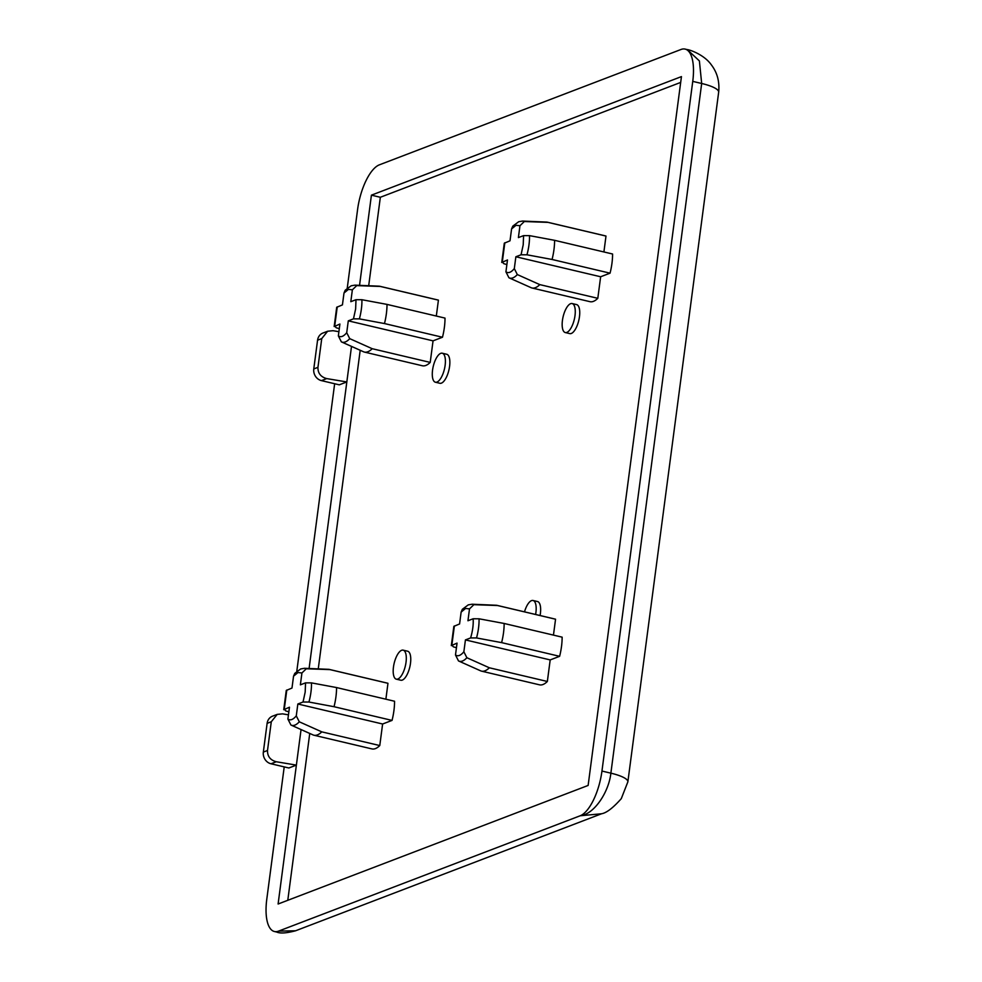<?xml version="1.0" encoding="UTF-8"?>
<svg xmlns="http://www.w3.org/2000/svg" width="982" height="982" viewBox="0 0 982 982"><rect width="100%" height="100%" fill="white"/><g stroke="black" fill="none" stroke-linecap="round" stroke-linejoin="round"><path stroke-width="1.47" d="M473.864 604.679A29.251 11.293 103.3 0 0 472.072 604.225L468.279 604.863L462.35 609.282L461.135 612.093L459.576 623.963L453.844 626.369L451.315 645.616L457.047 643.112L455.488 654.982L458.508 660.935L480.984 670.988A33.793 13.036 -76.7 0 0 481.499 671.136A33.793 13.036 -76.7 0 0 484.973 670.816A33.793 13.036 -76.7 0 0 489.355 667.785L466.88 657.731L463.86 651.778L465.431 639.908L470.611 637.932L476.528 637.944L501.618 642.621L559.617 656.32A33.793 13.036 -76.7 0 0 562.134 637.158L504.147 623.472L479.044 618.795L473.14 618.77L467.948 620.759L469.506 608.889L473.864 604.679L497.555 605.526L555.554 619.212A33.793 13.036 -76.7 0 0 555.026 619.065L497.027 605.366A33.793 13.036 103.3 0 1 497.555 605.526M524.314 221.527A29.251 11.293 103.3 0 0 522.522 221.06L518.717 221.711L512.8 226.13L511.573 228.941L510.014 240.811L504.294 243.205L501.753 262.464L507.485 259.96L505.926 271.818L508.946 277.771A29.251 11.293 -76.7 0 0 509.118 277.857A29.251 11.293 -76.7 0 0 512.911 277.857A29.251 11.293 -76.7 0 0 517.33 274.567L514.31 268.614L515.869 256.756L521.061 254.78L526.966 254.792L552.068 259.469L610.055 273.168A33.793 13.036 -76.7 0 0 612.584 254.007L554.585 240.32L529.494 235.631L523.578 235.619L518.398 237.595L519.957 225.737L524.314 221.527L547.993 222.374L605.992 236.061A33.793 13.036 -76.7 0 0 605.464 235.901L547.477 222.214A33.793 13.036 103.3 0 1 547.993 222.374M356.724 285.615A29.251 11.293 103.3 0 0 354.932 285.148L351.139 285.799L345.21 290.218L343.995 293.029L342.436 304.886L336.703 307.292L334.175 326.552L339.907 324.048L338.348 335.905L341.368 341.859L363.843 351.912A33.793 13.036 -76.7 0 0 364.359 352.072A33.793 13.036 -76.7 0 0 367.845 351.752A33.793 13.036 -76.7 0 0 372.215 348.708L349.739 338.655L346.72 332.702L348.291 320.844L353.471 318.855L359.387 318.88L384.478 323.557L442.477 337.243A33.793 13.036 -76.7 0 0 445.006 318.094L387.006 304.395L361.904 299.719L356 299.706L350.807 301.683L352.366 289.825L356.724 285.615L380.415 286.462L438.414 300.148A33.793 13.036 -76.7 0 0 437.886 299.989L379.887 286.302A33.793 13.036 103.3 0 1 380.415 286.462M306.286 668.767A29.251 11.293 103.3 0 0 304.494 668.3L300.688 668.951L294.772 673.37L293.544 676.181L291.985 688.051L286.265 690.456L283.737 709.704L289.469 707.2L287.898 719.069L290.918 725.011A29.251 11.293 -76.7 0 0 291.089 725.097A29.251 11.293 -76.7 0 0 294.895 725.097A29.251 11.293 -76.7 0 0 299.301 721.807L296.282 715.866L297.841 703.996L303.033 702.02L308.937 702.032L334.04 706.709L392.039 720.407A33.793 13.036 -76.7 0 0 394.555 701.246L336.556 687.56L311.466 682.883L305.549 682.858L300.369 684.847L301.928 672.977L306.286 668.767L329.977 669.614L387.964 683.3A33.793 13.036 -76.7 0 0 387.448 683.141L329.449 669.454A33.793 13.036 103.3 0 1 329.977 669.614M566.823 332.419A14.902 5.757 103.3 0 1 565.288 332.554A14.902 5.757 103.3 0 1 562.723 318.598A14.902 5.757 103.3 0 1 570.616 303.684A14.902 5.757 103.3 0 1 572.138 303.548A14.902 5.757 103.3 0 1 574.703 317.505A14.902 5.757 103.3 0 1 566.823 332.419M565.288 332.554L569.756 333.61A14.902 5.757 -76.7 0 0 571.291 333.475A14.902 5.757 -76.7 0 0 579.171 318.561A14.902 5.757 -76.7 0 0 576.606 304.592L572.138 303.548M397.857 679.028A14.902 5.757 103.3 0 1 396.323 679.176A14.902 5.757 103.3 0 1 393.757 665.207A14.902 5.757 103.3 0 1 401.638 650.293A14.902 5.757 103.3 0 1 403.172 650.158A14.902 5.757 103.3 0 1 405.738 664.114A14.902 5.757 103.3 0 1 397.857 679.028M396.323 679.176L400.779 680.219A14.902 5.757 -76.7 0 0 402.313 680.084A14.902 5.757 -76.7 0 0 410.194 665.17A14.902 5.757 -76.7 0 0 407.628 651.213L403.172 650.158M436.953 382.084A14.902 5.757 103.3 0 1 435.419 382.231A14.902 5.757 103.3 0 1 432.853 368.262A14.902 5.757 103.3 0 1 440.734 353.348A14.902 5.757 103.3 0 1 442.268 353.213A14.902 5.757 103.3 0 1 444.834 367.17A14.902 5.757 103.3 0 1 436.953 382.084M435.419 382.231L439.875 383.275A14.902 5.757 -76.7 0 0 441.409 383.14A14.902 5.757 -76.7 0 0 449.29 368.225A14.902 5.757 -76.7 0 0 446.724 354.269L442.268 353.213M524.498 611.86A14.902 5.757 103.3 0 1 531.52 600.628A14.902 5.757 103.3 0 1 533.054 600.493A14.902 5.757 103.3 0 1 535.607 614.474M481.499 671.136L539.499 684.822A33.793 13.036 -76.7 0 0 542.972 684.515A33.793 13.036 -76.7 0 0 547.355 681.471L489.355 667.785M509.277 277.931L531.422 287.824A33.793 13.036 -76.7 0 0 531.949 287.984A33.793 13.036 -76.7 0 0 535.423 287.665A33.793 13.036 -76.7 0 0 539.805 284.62L517.33 274.567M531.949 287.984L589.949 301.67A33.793 13.036 -76.7 0 0 593.423 301.364A33.793 13.036 -76.7 0 0 597.805 298.319L539.805 284.62M364.359 352.072L422.358 365.758A33.793 13.036 -76.7 0 0 425.832 365.439A33.793 13.036 -76.7 0 0 430.214 362.407L372.215 348.708M291.249 725.17L313.393 735.076A33.793 13.036 -76.7 0 0 313.921 735.223A33.793 13.036 -76.7 0 0 317.395 734.904A33.793 13.036 -76.7 0 0 321.777 731.86L299.301 721.807M313.921 735.223L371.92 748.91A33.793 13.036 -76.7 0 0 375.394 748.603A33.793 13.036 -76.7 0 0 379.776 745.559L321.777 731.86M553.455 635.108L555.554 619.212M547.355 681.471L550.19 659.916L559.617 656.32M603.905 251.957L605.992 236.061M597.805 298.319L600.64 276.764L610.055 273.168M368.692 285.737L380.341 197.272L680.686 82.414M287.787 900.298L309.747 733.444M318.254 668.889L360.198 350.292M436.315 316.044L438.414 300.148M430.214 362.407L433.05 340.852L442.477 337.243M385.877 699.196L387.964 683.3M379.776 745.559L382.612 724.004L392.039 720.407M540.075 615.53A14.902 5.757 -76.7 0 0 537.51 601.536L533.054 600.493M472.072 604.225L496.07 605.243A33.793 13.036 103.3 0 1 497.027 605.366M504.147 623.472A33.793 13.036 103.3 0 1 501.618 642.621M550.19 659.916L465.431 639.908M465.333 663.992L458.508 660.935A29.251 11.293 -76.7 0 0 458.668 661.009A29.251 11.293 -76.7 0 0 462.473 661.009A29.251 11.293 -76.7 0 0 466.88 657.731M456.434 647.739L453.328 646.819L451.855 645.1L454.384 625.939M522.522 221.06L546.52 222.079A33.793 13.036 103.3 0 1 547.477 222.214M554.585 240.32A33.793 13.036 103.3 0 1 552.068 259.469M600.64 276.764L515.869 256.756M515.771 280.84L508.946 277.771M506.884 264.588L503.766 263.667L502.305 261.949L504.822 242.787M380.341 197.272L371.417 195.16L681.447 76.608L588.132 785.44L278.102 904.005L301.057 729.565M359.547 285.345L371.417 195.16M309.097 668.497L351.507 346.413M354.932 285.148L378.929 286.167A33.793 13.036 103.3 0 1 379.887 286.302M387.006 304.395A33.793 13.036 103.3 0 1 384.478 323.557M433.05 340.852L348.291 320.844M348.193 344.928L341.368 341.859A29.251 11.293 -76.7 0 0 341.527 341.945A29.251 11.293 -76.7 0 0 345.333 341.932A29.251 11.293 -76.7 0 0 349.739 338.655M339.293 328.675L336.188 327.755L334.715 326.036L337.243 306.875M304.494 668.3L328.491 669.319A33.793 13.036 103.3 0 1 329.449 669.454M336.556 687.56A33.793 13.036 103.3 0 1 334.04 706.709M382.612 724.004L297.841 703.996M297.755 728.079L290.918 725.011M288.855 711.827L285.737 710.907L284.277 709.188L286.805 690.027M296.38 765.113L288.843 767.985L270.995 763.775L276.298 761.75L296.38 765.113M346.83 381.949L339.281 384.834L321.445 380.623L326.736 378.598L346.83 381.949M284.215 766.893L266.785 899.23A39.746 15.344 -76.7 0 0 274.42 931.513A39.746 15.344 -76.7 0 0 278.507 931.132L580.153 815.784A39.746 15.344 -76.7 0 0 601.954 771.054L692.752 81.383A39.746 15.344 -76.7 0 0 685.129 49.1A39.746 15.344 -76.7 0 0 681.042 49.468L379.396 164.829A39.746 15.344 -76.7 0 0 357.583 209.547L347.235 288.205M334.653 383.741L296.785 671.357M288.463 714.835L282.595 713.865L277.206 714.38L271.29 721.758L267.509 750.494C267.386 756.386 270.32 760.129 276.298 761.75M338.9 331.683L333.045 330.701L327.644 331.229L321.74 338.606L317.947 367.342C317.824 373.221 320.758 376.978 326.736 378.598M473.14 618.77C473.533 624.54 472.686 630.923 470.611 637.932M327.644 331.229L322.931 333.033A9.943 8.863 69.1 0 0 317.567 340.202L313.774 368.937A9.943 8.863 69.1 0 0 321.445 380.623M277.206 714.38L272.493 716.185A9.943 8.863 69.1 0 0 267.116 723.353L263.336 752.089A9.943 8.863 69.1 0 0 270.995 763.775M692.752 81.383L701.676 83.482L610.878 773.165A29.816 6.984 -172.5 0 1 627.866 781.856L621.287 798.648C613.063 807.904 606.495 812.936 601.561 813.759L580.153 815.784C593.987 814.446 608.766 792.413 610.878 773.165L601.954 771.054M276.642 932.028L278.507 931.132L295.582 930.776L601.721 813.71M627.866 781.856L718.664 92.185A29.816 6.984 7.5 0 0 701.676 83.482L699.393 60.933L687.277 49.603M455.488 654.982C457.907 656.639 460.705 655.571 463.86 651.778M505.926 271.818C508.357 273.487 511.143 272.419 514.31 268.614M338.348 335.905C340.766 337.575 343.565 336.507 346.72 332.702M287.898 719.069C290.328 720.727 293.115 719.659 296.282 715.866M469.506 608.889L465.591 608.459L461.135 612.093M519.957 225.737L516.029 225.295L511.573 228.941M521.061 254.78L523.21 244.849L523.578 235.619M529.494 235.631A29.251 11.293 103.3 0 1 528.967 244.935A29.251 11.293 103.3 0 1 526.966 254.792M352.366 289.825L348.45 289.383L343.995 293.029M353.471 318.855L355.631 308.937L356 299.706M361.904 299.719A29.251 11.293 103.3 0 1 361.376 309.023A29.251 11.293 103.3 0 1 359.387 318.88M301.928 672.977L298.012 672.535L293.544 676.181M303.033 702.02L305.181 692.089L305.549 682.858M311.466 682.883A29.251 11.293 103.3 0 1 310.938 692.175A29.251 11.293 103.3 0 1 308.937 702.032M479.044 618.795A29.251 11.293 103.3 0 1 476.528 637.944M267.116 723.353L271.29 721.758M267.509 750.494L263.336 752.089M317.567 340.202L321.74 338.606M317.947 367.342L313.774 368.937M274.42 931.513L276.679 932.041C280.115 933.612 286.425 933.195 295.582 930.776M685.129 49.1L687.388 49.628C689.131 49.579 704.131 54.464 711.373 64.898C717.277 72.631 719.708 81.727 718.664 92.185"/></g></svg>
